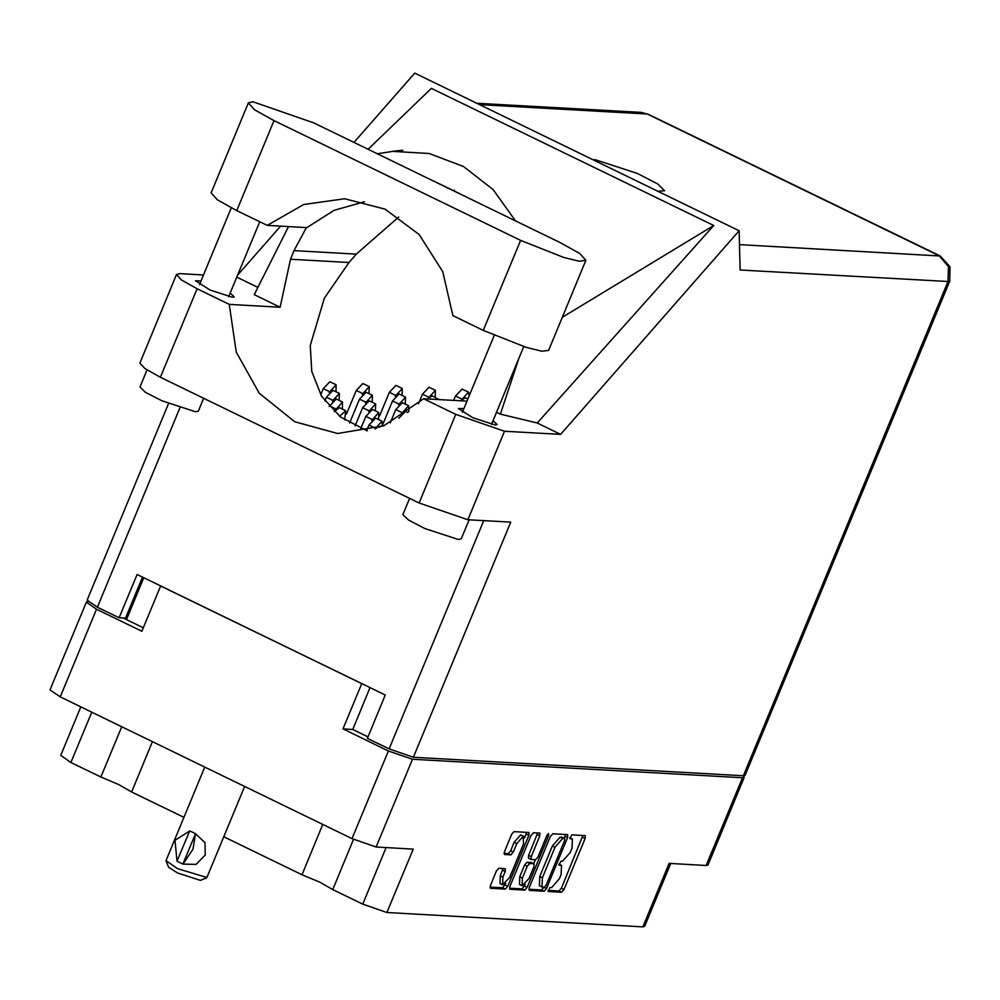 <?xml version="1.0" encoding="UTF-8"?>
<svg xmlns="http://www.w3.org/2000/svg" width="1000" height="1000" viewBox="0 0 1000 1000"><rect width="100%" height="100%" fill="white"/><g stroke="black" fill="none" stroke-linecap="round" stroke-linejoin="round"><path stroke-width="1.5" d="M91.725 712.237L70.912 762.45L100.913 777.013L118.875 784.625L131.625 791.938L183.962 817.362M100.913 777.013L121.713 726.8M223.775 836.688L302.013 874.688L319.988 882.3L332.738 889.613L362.725 904.175L386.175 847.562M302.013 874.688L322.812 824.475M523.75 836.325L520.638 834.925L514.163 842.312L516.788 843.6L523.275 836.213L523.475 843.962L509.575 877.525L502.612 884.788L502.9 877.15L505.213 871.562L505.312 868.7L498.825 868.3L496.413 871.062L490.487 885.362L490.375 888.225L505.3 889.087L507.713 886.325L528.825 835.362L528.938 832.5L514.012 831.637L511.6 834.4L504.438 851.663L504.338 854.525L510.825 854.925L513.25 852.163L516.788 843.6M548.538 833.562L546.85 835.5L537.938 857.013L535.513 859.775L531.15 859.5L531.25 856.637L539.812 835.975L539.925 833.112L533.438 832.725L531.013 835.475L509.9 886.45L509.8 889.3L524.712 890.175L527.137 887.412L548.6 835.6L548.538 833.562M152.425 741.712L131.625 791.938M353.537 839.375L332.738 889.613M88.15 601.75L86.325 602.175L96.512 609.225L141.862 631.25L160.625 585.962L361.725 683.637L342.975 728.925L388.325 750.95L412.5 759.3L742.487 777.738L744.262 777.312L743.275 775.725M550.425 836.562L529.312 887.537L529.212 890.387L544.125 891.263L546.55 888.5L567.663 837.525L567.587 834.625L552.85 833.8L550.425 836.562M551.638 887.625L549.925 887.525L548.275 891.488L561.55 892.237L563.962 889.475L585.075 838.5L585.188 835.65L571.737 834.862L569.963 838.787L572.388 839.062L572.05 848.2L570.3 852.45L562.55 861.287L560.825 861.188L559.062 865.125L561.475 865.4L561.15 874.538L559.388 878.787L551.638 887.625M412.5 759.3L376.175 847L413.2 849.075L386.912 912.537L642.85 926.838L669.137 863.375L706.162 865.438L742.487 777.738M670.7 863.462L644.638 926.4L642.85 926.838M386.912 912.537L362.725 904.175M70.912 762.45L60.725 755.4L80.812 706.938M376.175 847L352 838.65L60.188 696.912L50 689.875L86.325 602.175M561.475 865.4L558.837 864.112M569.763 837.788L572.388 839.062M547.95 890.337L558.913 890.95L561.337 888.188L582.913 835.487M564.188 838.3L565.487 834.513M528.862 889.275L541.5 889.987L543.938 887.188M544.4 887.212L546.087 885.288L564.625 840.55L564.7 838.55L562.762 838.413L555.013 847.25L542.337 877.837L542.013 886.975L544.4 887.212M562.175 837.35L564.575 838.512M542.013 886.975L539.375 885.7L539.712 876.55L552.388 845.975L560.125 837.138L561.938 837.237M525.2 884.45L522.087 888.9L509.45 888.188M531 859.388L528.525 858.225L528.625 855.362L537.638 832.95M535.425 859.775L533.812 863.675M522.375 878.088L522.087 885.738L529.05 878.462L533.95 866.65L534.05 863.787L529.688 863.512L527.263 866.275L522.375 878.088L519.738 876.812L519.462 884.45L522.087 885.738M531.575 862.625L533.875 863.737M519.738 876.812L524.637 865L527.062 862.237L531.237 862.463M502.612 884.788L499.988 883.512L500.262 875.875L503.038 868.538M503.988 853.413L508.2 853.65L510.613 850.888L514.163 842.312M524.65 837.825L526.65 832.337M490.025 887.1L502.663 887.812L505.725 883.512M342.975 728.925L352.7 729.463L370.025 687.663M352.7 729.463L367.938 736.862M143.8 577.788L126.487 619.6L143.3 627.762M126.487 619.6L123.413 618.038M744.262 777.312L707.938 865.013L706.162 865.438M313.688 122.825L252.838 101.8L248.363 102.875L254.537 109.712L274 120.6L520.588 240.375L563.475 257.413L579.275 261.188L585.913 260.312L579.738 253.475L560.275 242.587L313.688 122.825M469.075 519.85L461.238 538.775L458.375 539.462L424.712 528.488L408.45 520.037L402.925 514.625L409.663 498.35M203.65 398.3L198.35 411.1L195.475 411.788L161.825 400.8L145.562 392.362L140.037 386.95L147.05 370.037M463.913 408.625L458.338 408.475L472.825 417.688L495.213 424.988L497.113 424.538L493.062 420.7M201.025 280.938L195.45 280.788L209.938 290.012L232.325 297.312L234.225 296.85L230.175 293.012M657.85 191.25L664.663 190.775L657.763 184.013L637.438 173.45L595.363 159.725L593.112 159.812M248.363 102.875L211.088 192.875L217.262 199.713L236.725 210.613L267.2 225.413L303.75 204.438L344.588 198.7L384.938 209.137L419.162 234.537L442.812 271.625L452.825 315.575L483.312 330.375L526.188 347.413L541.987 351.188L548.638 350.325L585.913 260.312M743.325 775.725L948.012 281.562L949.788 281.137L745.1 775.288L743.325 775.725L413.338 757.288L510.725 522.175L467.863 519.788L419.1 502.938L160.413 377.3L144.825 368.562L139.875 363.088L176.55 274.525L181.5 280L197.1 288.738L160.413 377.3M176.55 274.525L180.138 273.663L203.5 274.962M288.475 226.6L254.237 294.613L280.163 307.213L229.275 304.363L197.1 288.738M257.9 287.337L236.775 277.087M419.1 502.938L455.775 414.375L423.6 398.738L467 401.163M455.775 414.375L504.538 431.225L560.588 434.35L537.188 422.987L500.412 414.175L496.538 412.3M368.125 149.262L431.388 88.35L713.737 225.487L562.337 317.225M537.188 422.987L713.737 225.487M560.588 434.35L739.125 230.725L414.725 73.162L354.012 142.413M237.537 275.25L280.575 226.163M142.513 577.163L125.525 618.15L119.175 617.8L97.35 607.2L87.163 600.163L168.55 403.675M413.338 757.288L389.15 748.925L367.337 738.325L385.262 695.062L137.088 574.525L119.175 617.8M739.125 230.725L740.15 269.95L948.012 281.562L948.475 266.6L939.125 255.763L647.312 114.038L479.575 104.663M229.275 304.363L236.287 352.075L259.25 393.225L294.788 421.737L337.675 433.438L383.825 425.725L423.6 398.738M454.35 190.25L453.25 190.6M398.775 217.062L356.287 254.1L348.963 262.462L324.425 298.137L310.238 345.438L311.737 371.362L321.525 396.1L340.363 416.825L367.312 430.913M518.862 358.425L500.412 414.175M515.562 220.875L493.125 189.65L463.55 166.562L429.175 153.45L392.738 151.337L377.475 153.8M280.163 307.213L290.45 259.188L294 250.613L306.325 227.6M432.45 180.5L460.588 194.175M364.325 201.688L334.025 210.387L306.887 227.625L267.2 225.413M460.775 400.825L465.312 397.725L467.9 398.988M427.7 398.975L432.238 395.875L439.175 399.613M436.425 399.462L438.55 398.938M453.675 400.425L455.513 395.988L462.137 389.075L468.438 392.137L469.25 395.737M461.463 399.913L468.438 392.137M418.462 403.738L422.438 394.15L429.062 387.225L435.363 390.288L435.2 397.325M428.387 398.062L435.363 390.288M379.613 415.825L389.363 392.3L395.988 385.375L402.287 388.438L402.125 395.475M395.312 396.225L402.287 388.438M366.662 430.7L369 425.062L375.625 418.137L381.938 421.2L382.425 426.275M375.012 428.85L381.938 421.2M390.2 422.912L395.712 409.6L402.337 402.688L408.65 405.75L408.9 411.625M401.675 413.525L408.65 405.75M355.112 425.925L362.638 407.75L369.275 400.838L375.575 403.9L375.412 410.925M368.6 411.675L375.575 403.9M329.3 406.562L336.2 398.988L342.5 402.05L342.337 409.075M335.525 409.825L342.5 402.05M346.538 413.988L356.287 390.45L362.912 383.525L369.225 386.6L369.05 393.625M362.238 394.375L369.225 386.6M320.688 394.7L323.212 388.6L329.837 381.688L336.15 384.75L335.975 391.775M329.162 392.525L336.15 384.75M375.075 428.837L378.812 426.788L379.775 427.262M398.913 418.263L405.525 411.337L407.8 412.438M360.812 428.488L365.825 416.4L372.45 409.487L378.762 412.55L378.587 419.575M371.775 420.325L378.762 412.55M334.237 411.637L339.375 407.638L345.688 410.7L344.625 419.888M339.663 416.287L345.688 410.7M382.788 424.487L392.537 400.95L399.162 394.038L405.475 397.1L405.312 404.125M398.488 404.875L405.475 397.1M349.575 422.962L359.462 399.1L366.087 392.188L372.4 395.25L372.238 402.275M365.412 403.025L372.4 395.25M324.825 401.012L326.388 397.25L333.013 390.337L339.325 393.4L339.162 400.425M332.337 401.175L339.325 393.4M244.575 786.475L206.85 877.55L177.537 868.6L166.038 860.65L204.775 767.138M177.05 861.175L175.025 840.3L189.775 830.95L192.625 832.2L189.775 830.95M206.45 877.887L200.375 880.337L177.65 873.037L168.65 867.2L166.075 861.162M189.613 830.938L177.037 861.275L183 864.087L192.987 849.137L195.562 833.763L205.062 842.625L205.2 855.05L196.075 864.375L183 864.087M182.825 864.087L195.562 833.763L192.625 832.2L195.387 833.75M96.512 609.225L60.188 696.912M352 838.65L388.325 750.95M558.825 864.237L560.9 865.25M569.738 837.913L571.812 838.925M582.45 837.225L585.075 838.5M561.337 888.188L563.962 889.475M558.913 890.95L561.55 892.237M565.037 836.25L567.663 837.525M543.925 887.225L546.55 888.5M541.5 889.987L544.125 891.263M560.125 837.138L562.762 838.413M552.388 845.975L555.013 847.25M539.712 876.55L542.337 877.837M522.087 888.9L524.712 890.175M537.188 834.7L539.812 835.975M528.625 855.362L531.25 856.637M547.137 834.887L548.6 835.6M524.5 886.137L527.137 887.412M527.062 862.237L529.688 863.512M524.637 865L527.263 866.275M502.587 870.275L505.213 871.562M500.262 875.875L502.9 877.15M510.613 850.888L513.25 852.163M508.2 853.65L510.825 854.925M526.2 834.087L528.825 835.362M505.087 885.05L507.713 886.325M502.663 887.812L505.3 889.087M739.488 244.613L940.263 256.05L648.45 114.325L641 112.387L476.562 103.2M389.15 748.925L483.7 520.662M179.887 407.925L97.35 607.2M504.538 431.225L467.863 519.788M356.287 254.1L294 250.613M348.963 262.462L290.45 259.188M483.312 330.375L520.588 240.375M236.725 210.613L274 120.6M455.513 395.988L461.812 399.062M422.438 394.15L428.738 397.212M389.363 392.3L395.662 395.363M369 425.062L375.312 428.125M395.712 409.6L402.025 412.663M362.638 407.75L368.95 410.812M329.562 405.9L335.875 408.975M356.287 390.45L362.587 393.512M323.212 388.6L329.513 391.662M365.825 416.4L372.125 419.475M392.537 400.95L398.85 404.012M359.462 399.1L365.775 402.163M326.388 397.25L332.7 400.312M562.062 837.275L564.7 838.55M528.525 858.225L531.15 859.5M531.425 862.513L534.05 863.787M231.287 207.887L199.5 284.625M494.237 335.412L462.388 412.312M402.863 150.188L393.05 151.3M648.45 114.325L641 112.387M949.788 281.137L950 266.7L940.263 256.05M523.737 346.65L491.538 424.387M259.688 221.762L228.65 296.7"/></g></svg>
